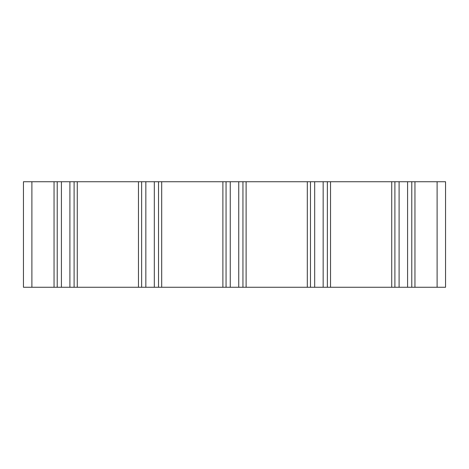 <?xml version="1.0" encoding="UTF-8"?>
<svg xmlns="http://www.w3.org/2000/svg" width="469" height="469" viewBox="0 0 469 469"><rect width="100%" height="100%" fill="white"/><g stroke="black" fill="none" stroke-linecap="round" stroke-linejoin="round"><path stroke-width="0.7" d="M445.55 287.263L23.45 287.263L23.45 181.738L445.55 181.738L445.55 287.263M411.782 287.263L411.782 181.738M394.898 287.263L394.898 181.738M327.362 287.263L327.362 181.738M310.478 287.263L310.478 181.738M242.942 287.263L242.942 181.738M226.058 287.263L226.058 181.738M158.522 287.263L158.522 181.738M141.638 287.263L141.638 181.738M74.102 287.263L74.102 181.738L74.102 287.263M57.218 287.263L57.218 181.738L57.218 287.263M437.108 287.263L437.108 181.738M414.948 287.263L414.948 181.738M407.579 287.263L407.579 181.738M399.101 287.263L399.101 181.738M391.732 287.263L391.732 181.738M330.528 287.263L330.528 181.738M323.159 287.263L323.159 181.738M314.681 287.263L314.681 181.738M307.312 287.263L307.312 181.738M246.108 287.263L246.108 181.738M238.739 287.263L238.739 181.738M230.261 287.263L230.261 181.738M222.892 287.263L222.892 181.738M161.688 287.263L161.688 181.738M154.319 287.263L154.319 181.738M145.841 287.263L145.841 181.738M138.472 287.263L138.472 181.738M77.268 287.263L77.268 181.738M69.899 287.263L69.899 181.738M61.421 287.263L61.421 181.738M54.052 287.263L54.052 181.738M31.892 287.263L31.892 181.738"/></g></svg>
